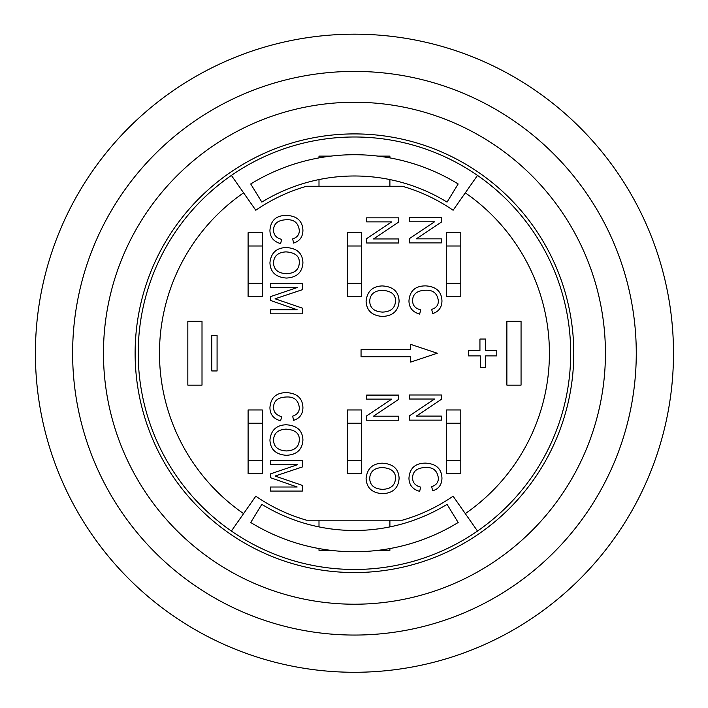 <?xml version="1.0" encoding="UTF-8"?>
<svg xmlns="http://www.w3.org/2000/svg" width="708" height="708" viewBox="0 0 708 708"><rect width="100%" height="100%" fill="white"/><g stroke="black" fill="none" stroke-linecap="round" stroke-linejoin="round"><path stroke-width="1.06" d="M262.279 409.95L262.279 473.758L248.101 473.758L248.101 409.95L262.279 409.95M248.101 460.465L262.279 460.465M262.279 423.242L248.101 423.242M361.54 409.95L361.54 473.758L347.354 473.758L347.354 409.95L361.54 409.95M347.354 460.465L361.54 460.465M361.54 423.242L347.354 423.242M460.793 409.95L460.793 473.758L446.615 473.758L446.615 409.95L460.793 409.95M446.615 460.465L460.793 460.465M460.793 423.242L446.615 423.242M262.279 232.702L262.279 296.51L248.101 296.51L248.101 232.702L262.279 232.702M248.101 283.218L262.279 283.218M262.279 245.995L248.101 245.995M361.54 232.702L361.54 296.51L347.354 296.51L347.354 232.702L361.54 232.702M347.354 283.218L361.54 283.218M361.54 245.995L347.354 245.995M460.793 232.702L460.793 296.51L446.615 296.51L446.615 232.702L460.793 232.702M446.615 283.218L460.793 283.218M460.793 245.995L446.615 245.995M477.502 175.416A216.241 216.241 0 0 1 477.502 531.044A216.241 216.241 0 0 1 231.392 531.044A216.241 216.241 0 0 1 354.442 136.989A216.241 216.241 0 0 1 477.502 175.416L453.102 210.258A173.699 173.699 0 0 0 402.321 186.257L306.564 186.257A173.699 173.699 0 0 0 255.792 210.258L231.392 175.416M211.763 370.957L211.763 335.504L217.082 335.504L217.082 370.957L211.763 370.957M318.998 186.257L318.998 179.567M389.896 186.257L389.896 179.567M318.998 157.902L318.998 156.123L330.813 156.123M389.896 157.902L389.896 156.123L378.081 156.123M458.173 183.965A198.514 198.514 0 0 0 250.721 183.965L261.836 202.107A177.248 177.248 0 0 1 447.058 202.107L458.173 183.965M231.392 531.044L255.792 496.202A173.699 173.699 0 0 0 306.564 520.203L402.321 520.203A173.699 173.699 0 0 0 453.102 496.202L477.502 531.044M521.061 321.326L521.061 385.134L506.875 385.134L506.875 321.326L521.061 321.326M187.832 385.134L187.832 321.326L202.01 321.326L202.01 385.134L187.832 385.134M243.596 513.627A194.974 194.974 0 0 1 243.596 192.841M318.998 548.558L318.998 550.337L330.813 550.337M389.896 520.203L389.896 526.902M318.998 520.203L318.998 526.902M389.896 548.558L389.896 550.337L378.081 550.337M261.836 504.361A177.248 177.248 0 0 0 447.058 504.361L458.173 522.495A198.514 198.514 0 0 1 250.721 522.495L261.836 504.361M465.298 192.841A194.974 194.974 0 0 1 465.298 513.627M468.413 350.575L479.935 350.575L479.935 339.052L485.617 339.052L485.617 350.575L496.777 350.575L496.777 355.894L485.617 355.894L485.617 367.408L480.298 367.408L480.298 355.894L468.413 355.894L468.413 350.575M419.64 491.343C412.614 489.37 409.056 484.971 408.959 478.139C409.711 468.112 415.286 463.112 425.694 463.129C436.199 463.784 441.624 468.811 441.96 478.21C441.801 484.741 438.703 488.945 432.676 490.803L431.676 486.644C436.216 485.201 438.438 482.352 438.341 478.112C437.402 470.705 433.199 467.165 425.72 467.484C417.136 467.758 412.764 471.183 412.587 477.776C412.605 482.67 415.313 485.776 420.711 487.113L419.64 491.343M441.403 394.993L441.403 399.321L416.357 416.1L441.403 416.1L441.403 420.136L409.498 420.136L409.498 415.808L434.544 399.029L409.498 399.029L409.498 394.993L441.403 394.993M285.961 429.128C295.209 429.791 299.652 433.438 299.307 440.075C298.918 446.987 294.616 450.607 286.421 450.943C278.014 450.483 273.722 446.837 273.554 440.022C273.846 433.261 277.978 429.632 285.961 429.128M302.927 440.049C302.245 449.713 296.723 454.801 286.368 455.297C275.872 454.545 270.385 449.456 269.934 440.049C270.952 430.269 276.306 425.181 286.005 424.773C296.953 425.375 302.59 430.464 302.927 440.049M280.607 420.835C273.58 418.87 270.022 414.463 269.934 407.631C270.677 397.604 276.253 392.604 286.66 392.63C297.174 393.276 302.599 398.303 302.927 407.702C302.767 414.242 299.67 418.437 293.643 420.304L292.643 416.145C297.183 414.693 299.404 411.844 299.307 407.604C298.369 400.206 294.165 396.657 286.687 396.984C278.111 397.25 273.731 400.675 273.554 407.268C273.571 412.162 276.279 415.277 281.678 416.605L280.607 420.835M302.369 283.35L302.369 289.696L275.067 298.794L302.369 308.148L302.369 313.821L270.465 313.821L270.465 309.759L297.165 309.759L270.465 300.44L270.465 296.652L297.625 287.413L270.465 287.413L270.465 283.35L302.369 283.35M382.125 290.28C391.374 290.944 395.825 294.59 395.471 301.227C395.082 308.139 390.781 311.759 382.586 312.095C374.178 311.635 369.895 307.989 369.718 301.174C370.01 294.413 374.151 290.784 382.125 290.28M399.1 301.201C398.409 310.865 392.887 315.945 382.541 316.449C372.036 315.697 366.558 310.608 366.098 301.201C367.116 291.422 372.479 286.333 382.17 285.926C393.117 286.528 398.754 291.616 399.1 301.201M398.542 217.843L398.542 222.17L373.488 238.95L398.542 238.95L398.542 242.986L366.629 242.986L366.629 238.658L391.683 221.878L366.629 221.878L366.629 217.843L398.542 217.843M361.053 349.69L410.684 349.69L410.684 344.371L437.27 353.23L410.684 362.098L410.684 356.779L361.053 356.779L361.053 349.69M441.403 217.745L441.403 222.073L416.357 238.853L441.403 238.853L441.403 242.888L409.498 242.888L409.498 238.561L434.544 221.781L409.498 221.781L409.498 217.745L441.403 217.745M419.64 314.095C412.614 312.122 409.056 307.723 408.959 300.891C409.711 290.864 415.286 285.864 425.694 285.882C436.199 286.536 441.624 291.563 441.96 300.962C441.801 307.493 438.703 311.697 432.676 313.555L431.676 309.396C436.216 307.953 438.438 305.104 438.341 300.865C437.402 293.457 433.199 289.917 425.72 290.236C417.136 290.51 412.764 293.935 412.587 300.528C412.605 305.422 415.313 308.529 420.711 309.865L419.64 314.095M280.607 243.587C273.58 241.623 270.022 237.215 269.934 230.383C270.677 220.356 276.253 215.356 286.66 215.382C297.174 216.029 302.599 221.055 302.927 230.454C302.767 236.994 299.67 241.189 293.643 243.056L292.643 238.897C297.183 237.446 299.404 234.596 299.307 230.357C298.369 222.958 294.165 219.409 286.687 219.737C278.111 220.002 273.731 223.427 273.554 230.02C273.571 234.914 276.279 238.03 281.678 239.357L280.607 243.587M285.961 251.88C295.209 252.544 299.652 256.19 299.307 262.827C298.918 269.739 294.616 273.359 286.421 273.695C278.014 273.235 273.722 269.589 273.554 262.774C273.846 256.013 277.978 252.384 285.961 251.88M302.927 262.801C302.245 272.465 296.723 277.554 286.368 278.049C275.872 277.297 270.385 272.208 269.934 262.801C270.952 253.021 276.306 247.933 286.005 247.526C296.953 248.127 302.59 253.216 302.927 262.801M302.369 460.598L302.369 466.944L275.067 476.041L302.369 485.396L302.369 491.069L270.465 491.069L270.465 487.007L297.165 487.007L270.465 477.688L270.465 473.9L297.625 464.66L270.465 464.66L270.465 460.598L302.369 460.598M398.542 395.091L398.542 399.418L373.488 416.198L398.542 416.198L398.542 420.233L366.629 420.233L366.629 415.906L391.683 399.126L366.629 399.126L366.629 395.091L398.542 395.091M382.125 467.528C391.374 468.192 395.825 471.838 395.471 478.475C395.082 485.387 390.781 489.007 382.586 489.343C374.178 488.883 369.895 485.237 369.718 478.422C370.01 471.661 374.151 468.032 382.125 467.528M399.1 478.449C398.409 488.113 392.887 493.193 382.541 493.697C372.036 492.945 366.558 487.856 366.098 478.449C367.116 468.669 372.479 463.581 382.17 463.174C393.117 463.775 398.754 468.864 399.1 478.449M605.428 353.23A250.986 250.986 0 0 1 354.442 604.216A250.986 250.986 0 0 1 103.465 353.23A250.986 250.986 0 0 1 354.442 102.253A250.986 250.986 0 0 1 605.428 353.23A250.986 250.986 0 0 1 354.442 604.216A250.986 250.986 0 0 1 103.465 353.23A250.986 250.986 0 0 1 354.442 102.253A250.986 250.986 0 0 1 605.428 353.23M354.442 635.058A281.828 281.828 0 0 1 72.623 353.23A281.828 281.828 0 0 1 354.442 71.411A281.828 281.828 0 0 1 636.271 353.23A281.828 281.828 0 0 1 354.442 635.058M354.442 672.281A319.043 319.043 0 0 1 78.145 193.709A319.043 319.043 0 0 1 630.748 193.709A319.043 319.043 0 0 1 354.442 672.281M135.122 353.23A219.33 219.33 0 0 0 464.112 543.178A219.33 219.33 0 0 0 464.112 163.291A219.33 219.33 0 0 0 135.122 353.23"/></g></svg>

